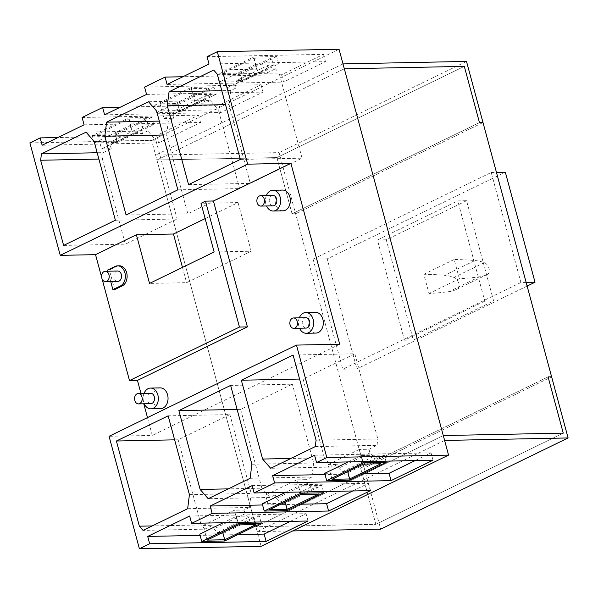 <?xml version="1.0" encoding="UTF-8"?>
<svg xmlns="http://www.w3.org/2000/svg" width="598" height="598" viewBox="0 0 598 598"><rect width="100%" height="100%" fill="white"/><g stroke="black" fill="none" stroke-linecap="round" stroke-linejoin="round"><path stroke-width="0.45" stroke-dasharray="2.99 2.24" d="M474.954 260.534A59.68 38.444 -115.9 0 1 484.32 262.664A6.488 4.179 -115.9 0 1 489.015 268.435A6.488 4.179 -115.9 0 1 487.475 274.347A59.68 38.444 -115.9 0 1 487.146 274.512A59.68 38.444 -115.9 0 1 479.364 276.837A554.339 357.058 -115.9 0 1 459.354 278.72L454.166 259.51A554.339 357.058 -115.9 0 1 474.954 260.534L444.613 275.297A59.68 38.444 -115.9 0 1 453.979 277.427A6.488 4.179 -115.9 0 1 458.673 283.205A6.488 4.179 -115.9 0 1 457.134 289.111A59.68 38.444 -115.9 0 1 456.805 289.275A59.68 38.444 -115.9 0 1 449.023 291.607A554.339 357.058 -115.9 0 1 429.013 293.483L423.825 274.273A554.339 357.058 -115.9 0 1 444.613 275.297M454.166 259.51L423.825 274.273M459.354 278.72L429.013 293.483M466.575 200.704L386.256 239.791L413.3 340.038L493.619 300.951L466.575 200.704L457.754 200.883L484.799 301.13L493.619 300.951M444.598 440.442L257.192 531.637L255.869 526.748L443.282 435.546L255.869 526.748L156.915 159.995L276.889 157.58L156.915 159.995L344.321 68.8L156.915 159.995L155.592 155.106L279.094 152.617L295.591 213.74L364.197 468.025L360.669 468.092L375.843 524.326L255.869 526.748L375.843 524.326L563.249 433.131L375.843 524.326L360.669 468.092L548.082 376.897L360.669 468.092L364.197 468.025L551.61 376.822L364.197 468.025L380.694 529.148M464.295 66.378L276.889 157.58L292.063 213.815L276.889 157.58L464.295 66.378M479.469 122.612L292.063 213.815L295.591 213.74L292.063 213.815L479.469 122.612M526.128 282.398L520.91 282.503L342.781 369.183L356.894 368.899L327.211 258.874L505.332 172.194M527.122 286.068L356.894 368.899M520.91 282.503L491.22 172.478L313.098 259.158L327.211 258.874M491.22 172.478L496.445 172.374M313.098 259.158L342.781 369.183M482.997 122.545L295.591 213.74L482.997 122.545M484.799 301.13L404.48 340.21L377.435 239.97L457.754 200.883M386.256 239.791L377.435 239.97M404.48 340.21L413.3 340.038M153.746 124.668L130.812 125.132L128.832 117.791L151.765 117.328L153.746 124.668L117.156 142.474L94.222 142.937L130.812 125.132M94.222 142.937L92.242 135.597L128.832 117.791M92.242 135.597L115.175 135.133L117.156 142.474M151.765 117.328L115.175 135.133M148.424 126.021L117.186 141.225L115.205 133.885L146.443 118.688L148.424 126.021L143.131 126.126L111.893 141.33L117.186 141.225M278.683 63.866L255.75 64.33L253.769 56.997L276.702 56.533L278.683 63.866L242.093 81.672L219.16 82.135L255.75 64.33M219.16 82.135L217.179 74.802L253.769 56.997M217.179 74.802L240.112 74.339L242.093 81.672M276.702 56.533L240.112 74.339M273.361 65.227L242.123 80.424L240.149 73.091L271.38 57.886L273.361 65.227L268.068 65.332L236.83 80.528L242.123 80.424M385.882 461.163L384.237 455.063L361.304 455.526L362.949 461.619M384.237 455.063L347.647 472.869L349.628 480.209M348.171 461.918L361.304 455.526M362.762 473.818L325.05 474.573M314.578 455.22L431.023 452.873L415.214 460.565M324.714 473.332L347.647 472.869M380.896 463.756L378.915 456.424L347.692 471.68M433.004 460.206L431.023 452.873M101.66 277.352L102.101 278.989M261.147 546.303L151.638 140.44L29.9 142.892M147.482 417.598L152.288 435.419L109.068 436.293M140.971 393.462L143.759 403.792M339.701 344.224L152.288 435.419M252.109 485.621L368.555 483.274L352.745 490.965M370.528 490.607L368.555 483.274M300.293 504.219L262.574 504.974M262.245 503.733L285.179 503.269L321.769 485.464L298.836 485.927L285.702 492.318M189.641 516.022L306.086 513.675L290.277 521.366M308.06 521.008L306.086 513.675M237.825 534.612L200.106 535.374M260.945 521.957L259.3 515.865L236.359 516.328L223.226 522.719M259.3 515.865L222.71 533.67L199.777 534.134M339.044 49.238L151.638 140.44M114.659 289.604L109.374 270.042L116.872 266.394A10.383 7.61 -91.2 0 1 119.301 265.796M205.136 218.599L238.064 202.573L201.018 203.32M82.105 117.485L198.551 115.137L156.609 135.552L57.954 137.54M120.422 107.139L219.077 105.151L221.058 112.484L104.613 114.831M144.574 87.084L261.02 84.737L219.077 105.151M207.043 56.69L323.488 54.343L281.546 74.75L182.891 76.738M160.645 408.643A10.383 7.61 88.8 0 1 153.297 401.736A10.383 7.61 88.8 0 1 160.227 387.885M315.931 333.079A10.383 7.61 88.8 0 1 308.583 326.172A10.383 7.61 88.8 0 1 315.512 312.32M282.944 210.825A10.383 7.61 88.8 0 1 275.596 203.925A10.383 7.61 88.8 0 1 282.525 190.074M287.16 510.602L285.179 503.269M300.473 492.019L298.836 485.927M323.413 491.556L321.769 485.464M238.004 522.42L236.359 516.328M224.691 541.003L222.71 533.67M214.144 251.975L251.197 251.227L238.064 202.573M251.197 251.227L186.583 282.667L149.537 283.415M182.465 267.388L186.583 282.667M110.705 281.538L107.924 271.215M107.61 270.079L109.374 270.042M156.609 135.552L158.59 142.885L42.144 145.232M84.086 124.825L200.532 122.47L158.59 142.885M198.551 115.137L200.532 122.47M146.555 94.424L263 92.077L221.058 112.484M216.214 94.267L179.624 112.073L156.691 112.536L193.281 94.731L216.214 94.267L214.234 86.934L191.3 87.398L193.281 94.731M261.02 84.737L263 92.077M281.546 74.75L283.527 82.083L167.081 84.438M209.023 64.023L325.469 61.676L283.527 82.083M323.488 54.343L325.469 61.676M144.043 393.402A10.383 7.61 -91.2 0 0 143.595 401.931A10.383 7.61 -91.2 0 0 144.253 403.777M299.321 317.837A10.383 7.61 -91.2 0 0 298.873 326.366A10.383 7.61 -91.2 0 0 299.531 328.212M266.334 195.591A10.383 7.61 -91.2 0 0 265.893 204.12A10.383 7.61 -91.2 0 0 266.544 205.966M117.642 271.021A5.188 3.805 -91.2 0 0 114.181 277.943A5.188 3.805 -91.2 0 0 117.851 281.396M214.234 86.934L177.643 104.74L154.71 105.203L156.691 112.536M177.643 104.74L179.624 112.073M154.71 105.203L191.3 87.398M150.629 393.267A5.188 3.805 -91.2 0 0 147.168 400.197A5.188 3.805 -91.2 0 0 150.838 403.65M305.907 317.702A5.188 3.805 -91.2 0 0 302.446 324.632A5.188 3.805 -91.2 0 0 306.116 328.085M272.927 195.456A5.188 3.805 -91.2 0 0 269.459 202.378A5.188 3.805 -91.2 0 0 273.137 205.832M318.42 494.157L316.447 486.824L285.224 502.081M255.951 524.558L253.978 517.218L222.755 532.482M191.27 88.646L160.032 103.843L177.673 103.484L208.911 88.287L191.27 88.646L195.225 103.312L204.927 103.118L203.94 99.447L205.6 95.732L174.362 110.929L179.654 110.824L210.892 95.62L205.6 95.732M208.911 88.287L210.892 95.62M177.673 103.484L179.654 110.824M146.443 118.688L128.802 119.039L97.564 134.244L115.205 133.885M271.38 57.886L253.739 58.245L222.501 73.442L240.149 73.091M160.032 103.843L163.994 118.516L195.225 103.312M300.779 494.516L296.825 479.843L306.527 479.648L307.514 483.311L311.154 486.929L316.447 486.824M269.549 509.713L265.587 495.039L296.825 479.843M177.853 189.835L239.604 188.587L187.839 213.778L166.573 134.961L163.067 135.028M126.088 215.018L187.839 213.778M237.107 409.443L240.62 409.376L292.377 384.185L230.626 385.433M97.564 134.244L101.525 148.909L132.756 133.713L128.802 119.039M222.501 73.442L226.463 88.115L257.693 72.911L253.739 58.245M207.072 540.114L203.118 525.44L234.356 510.244L238.31 524.909M332.017 479.312L328.055 464.646L359.293 449.442L363.248 464.115M174.638 439.844L178.152 439.777L229.909 414.586L168.158 415.834M240.321 159.434L302.072 158.186L250.308 183.377L229.041 104.56L225.536 104.628M188.564 184.625L250.308 183.377M115.384 220.236L177.135 218.988L125.371 244.178L102.393 159.008L98.879 159.075M63.62 245.419L125.371 244.178M299.576 379.05L303.089 378.975L354.846 353.792L293.095 355.033M251.893 464.25L313.644 463.009L292.377 384.185M250.128 478.288L311.879 477.04L313.644 463.009M240.62 409.376L261.887 488.192L228.376 488.872M265.587 495.039L275.289 494.845L269.937 497.454L208.186 498.695M311.879 477.04L306.527 479.648M269.937 497.454L261.887 488.192M189.424 494.651L251.175 493.41L229.909 414.586M187.66 508.689L249.411 507.44L251.175 493.41M156.586 111.011L218.337 109.77L239.604 188.587M148.536 101.757L210.287 100.509L218.337 109.77M163.994 118.516L173.697 118.314L168.344 120.923L159.307 121.102M210.287 100.509L204.927 103.118M168.344 120.923L166.573 134.961M94.118 141.412L155.869 140.171L177.135 218.988M86.067 132.158L147.818 130.91L155.869 140.171M303.089 378.975L324.355 457.799L290.852 458.472M328.055 464.646L337.758 464.444L332.406 467.053L270.655 468.301M332.406 467.053L324.355 457.799M226.463 88.115L236.165 87.921L230.813 90.522L229.041 104.56M230.813 90.522L221.776 90.709M217.343 74.264L279.094 73.016L302.072 158.186M213.68 70.056L275.431 68.807L267.403 72.717L257.693 72.911M275.431 68.807L279.094 73.016M178.152 439.777L201.13 524.947L152.221 525.934M203.118 525.44L212.821 525.246L204.793 529.155L143.042 530.396M249.411 507.44L244.059 510.049L234.356 510.244M204.793 529.155L201.13 524.947M101.525 148.909L111.228 148.715L103.192 152.625L97.175 152.744M147.818 130.91L142.459 133.518L132.756 133.713M103.192 152.625L102.393 159.008M316.08 440.203L377.831 438.962L354.846 353.792M315.273 446.586L377.024 445.338L368.996 449.248L359.293 449.442M377.024 445.338L377.831 438.962M378.915 456.424L373.623 456.528L369.983 452.918L368.996 449.248M337.758 464.444L338.752 468.114L369.983 452.918M338.752 468.114L342.385 471.732L347.677 471.62M342.385 471.732L373.623 456.528M275.289 494.845L276.283 498.515L307.514 483.311M276.283 498.515L279.916 502.126L285.209 502.021M279.916 502.126L311.154 486.929M253.978 517.218L248.678 517.33L245.045 513.712L244.059 510.049M212.821 525.246L213.807 528.916L245.045 513.712M213.807 528.916L217.448 532.526L222.74 532.422M217.448 532.526L248.678 517.33M173.697 118.314L172.702 114.652L174.362 110.929M203.94 99.447L172.702 114.652M142.459 133.518L141.472 129.848L143.131 126.126M111.228 148.715L110.234 145.052L111.893 141.33M141.472 129.848L110.234 145.052M267.403 72.717L266.409 69.054L268.068 65.332M236.165 87.921L235.178 84.251L236.83 80.528M266.409 69.054L235.178 84.251M257.192 531.637L292.766 530.919M343.005 63.911L155.592 155.106M466.507 61.422L279.094 152.617M484.32 262.664L453.979 277.427M487.475 274.347L457.134 289.111M479.364 276.837L449.023 291.607M115.108 266.431L116.872 266.394M487.146 274.512L456.805 289.275"/><path stroke-width="0.9" d="M568.1 437.945L444.598 440.442L344.321 68.8L464.295 66.378L344.321 68.8L343.005 63.911L466.507 61.422L482.997 122.545L479.469 122.612L464.295 66.378L479.469 122.612L482.997 122.545L551.61 376.822L548.082 376.897L563.249 433.131L443.282 435.546L563.249 433.131L548.082 376.897L551.61 376.822L568.1 437.945L380.694 529.148L292.766 530.919M526.128 282.398L535.023 282.219L527.122 286.068M496.445 172.374L505.332 172.194L535.023 282.219M385.882 461.163L386.218 462.404L363.278 462.867L362.949 461.619M386.218 462.404L349.628 480.209L326.687 480.672L363.278 462.867M349.658 478.961L332.017 479.312L363.248 464.115L380.896 463.756L349.658 478.961L347.692 471.68M326.687 480.672L324.714 473.332L348.171 461.918M415.214 460.565L389.081 473.287L362.762 473.818M325.05 474.573L272.636 475.634L274.617 482.967L254.09 492.954L370.528 490.607L328.586 511.021L326.613 503.688L300.293 504.219M274.617 482.967L391.055 480.62L433.004 460.206L316.559 462.56L314.578 455.22L272.636 475.634M391.055 480.62L389.081 473.287M200.106 535.374L147.699 536.428L149.672 543.769L266.117 541.422L308.06 521.008L191.622 523.355L212.141 513.368L328.586 511.021M149.672 543.769L139.409 548.762L261.147 546.303L448.56 455.108L339.044 49.238L217.306 51.697L247.654 164.166L290.882 163.291L339.701 344.224L296.473 345.091L109.068 436.293L139.409 548.762M296.473 345.091L326.822 457.56L448.56 455.108M326.822 457.56L316.559 462.56M140.971 393.462L137.45 380.41L129.504 380.567L102.101 278.989M57.954 137.54L40.163 137.899L29.9 142.892L60.248 255.361L95.531 254.651L101.66 277.352M143.759 403.792L147.482 417.598M254.09 492.954L252.109 485.621L210.167 506.035L262.574 504.974M352.745 490.965L326.613 503.688M264.219 511.066L300.809 493.26L323.75 492.797L287.16 510.602L264.219 511.066L262.245 503.733L285.702 492.318M212.141 513.368L210.167 506.035M147.699 536.428L189.641 516.022L191.622 523.355M290.277 521.366L264.137 534.081L237.825 534.612M201.75 541.467L238.34 523.661L261.281 523.198L224.691 541.003L201.75 541.467L199.777 534.134L223.226 522.719M266.117 541.422L264.137 534.081M137.45 380.41L247.393 326.904L239.454 327.061L129.504 380.567M95.531 254.651L136.404 234.76L149.537 283.415L214.144 251.975L201.018 203.32L205.48 201.145L239.454 327.061M122.149 285.956L120.385 285.986L112.887 289.634L114.659 289.604L122.149 285.956A10.383 7.61 -91.2 0 0 126.985 274.333A10.383 7.61 -91.2 0 0 119.301 265.796L117.537 265.833A10.383 7.61 -91.2 0 0 115.108 266.431L107.61 270.079L107.924 271.215M136.404 234.76L173.457 234.012L205.136 218.599M290.882 163.291L213.419 200.988L205.48 201.145M247.654 164.166L60.248 255.361M120.422 107.139L102.632 107.498L82.105 117.485L84.086 124.825L42.144 145.232L40.163 137.899M182.891 76.738L165.1 77.097L144.574 87.084L146.555 94.424L104.613 114.831L102.632 107.498M217.306 51.697L207.043 56.69L209.023 64.023L167.081 84.438L165.1 77.097M213.419 200.988L247.393 326.904M150.524 388.08L160.227 387.885A10.383 7.61 88.8 0 1 167.575 394.785A10.383 7.61 88.8 0 1 160.645 408.643L150.943 408.838A10.383 7.61 -91.2 0 0 157.872 394.986A10.383 7.61 -91.2 0 0 150.524 388.08A10.383 7.61 -91.2 0 0 144.043 393.402M305.802 312.515L315.512 312.32A10.383 7.61 88.8 0 1 322.86 319.227A10.383 7.61 88.8 0 1 315.931 333.079L306.221 333.273A10.383 7.61 -91.2 0 0 313.158 319.422A10.383 7.61 -91.2 0 0 305.802 312.515A10.383 7.61 -91.2 0 0 299.321 317.837M272.823 190.269L282.525 190.074A10.383 7.61 88.8 0 1 289.873 196.974A10.383 7.61 88.8 0 1 282.944 210.825L273.241 211.019A10.383 7.61 -91.2 0 0 280.17 197.168A10.383 7.61 -91.2 0 0 272.823 190.269A10.383 7.61 -91.2 0 0 266.334 195.591M300.809 493.26L300.473 492.019M323.75 492.797L323.413 491.556M238.34 523.661L238.004 522.42M261.281 523.198L260.945 521.957M173.457 234.012L182.465 267.388M112.887 289.634L110.705 281.538M120.385 285.986A10.383 7.61 -91.2 0 0 125.221 274.37A10.383 7.61 -91.2 0 0 117.537 265.833M144.253 403.777A10.383 7.61 -91.2 0 0 150.943 408.838M299.531 328.212A10.383 7.61 -91.2 0 0 306.221 333.273M266.544 205.966A10.383 7.61 -91.2 0 0 273.241 211.019M287.19 509.354L269.549 509.713L300.779 494.516L318.42 494.157L287.19 509.354L285.224 502.081M224.721 539.755L207.072 540.114L238.31 524.909L255.951 524.558L224.721 539.755L222.755 532.482M105.502 281.643L117.851 281.396A5.188 3.805 -91.2 0 0 121.319 274.475A5.188 3.805 -91.2 0 0 117.642 271.021L105.293 271.268A5.188 3.805 -91.2 0 0 101.832 278.197A5.188 3.805 -91.2 0 0 105.502 281.643A5.188 3.805 -91.2 0 0 108.971 274.721A5.188 3.805 -91.2 0 0 105.293 271.268M138.489 403.897L150.838 403.65A5.188 3.805 -91.2 0 0 154.306 396.721A5.188 3.805 -91.2 0 0 150.629 393.267L138.28 393.521A5.188 3.805 -91.2 0 0 134.812 400.443A5.188 3.805 -91.2 0 0 138.489 403.897A5.188 3.805 -91.2 0 0 141.95 396.967A5.188 3.805 -91.2 0 0 138.28 393.521M293.768 328.332L306.116 328.085A5.188 3.805 -91.2 0 0 309.585 321.156A5.188 3.805 -91.2 0 0 305.907 317.702L293.558 317.957A5.188 3.805 -91.2 0 0 290.097 324.878A5.188 3.805 -91.2 0 0 293.768 328.332A5.188 3.805 -91.2 0 0 297.236 321.403A5.188 3.805 -91.2 0 0 293.558 317.957M260.78 206.086L273.137 205.832A5.188 3.805 -91.2 0 0 276.597 198.91A5.188 3.805 -91.2 0 0 272.927 195.456L260.571 195.703A5.188 3.805 -91.2 0 0 257.11 202.632A5.188 3.805 -91.2 0 0 260.78 206.086A5.188 3.805 -91.2 0 0 264.249 199.156A5.188 3.805 -91.2 0 0 260.571 195.703M126.088 215.018L177.853 189.835L156.586 111.011L148.536 101.757L106.594 122.171L104.822 136.202L126.088 215.018M178.869 410.624L230.626 385.433L251.893 464.25L250.128 478.288L208.186 498.695L200.136 489.441L178.869 410.624L237.107 409.443M116.401 441.018L168.158 415.834L189.424 494.651L187.66 508.689L143.042 530.396L139.379 526.195L116.401 441.018L174.638 439.844M188.564 184.625L240.321 159.434L217.343 74.264L213.68 70.056L169.062 91.771L167.291 105.801L188.564 184.625M63.62 245.419L115.384 220.236L94.118 141.412L86.067 132.158L41.441 153.873L40.642 160.249L63.62 245.419M241.338 380.223L293.095 355.033L316.08 440.203L315.273 446.586L270.655 468.301L262.604 459.04L241.338 380.223L299.576 379.05M228.376 488.872L200.136 489.441M163.067 135.028L104.822 136.202M159.307 121.102L106.594 122.171M290.852 458.472L262.604 459.04M225.536 104.628L167.291 105.801M221.776 90.709L169.062 91.771M152.221 525.934L139.379 526.195M98.879 159.075L40.642 160.249M97.175 152.744L41.441 153.873"/></g></svg>
